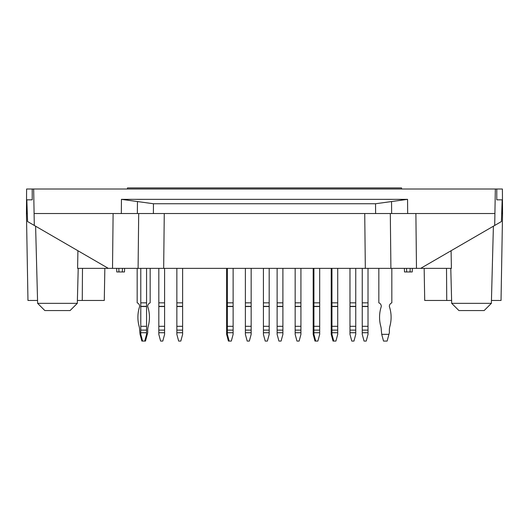 <?xml version="1.0" encoding="UTF-8"?>
<svg xmlns="http://www.w3.org/2000/svg" width="529" height="529" viewBox="0 0 529 529"><rect width="100%" height="100%" fill="white"/><g stroke="black" fill="none" stroke-linecap="round" stroke-linejoin="round"><path stroke-width="0.79" d="M104.841 268.362L104.286 300.459L77.379 300.459L77.618 291.492M37.552 300.459L27.964 300.459L26.45 213.537L27.31 213.537M424.159 268.362L424.714 300.459L451.621 300.459L451.382 291.492M495.336 189.012L33.664 189.012L34.094 213.537L391.632 213.537L391.546 201.549L375.537 203.744L375.61 213.537L494.906 213.537L495.336 189.012L502.398 189.012L502.55 213.537L501.036 300.459L491.448 300.459M375.537 203.744L153.463 203.744L153.39 213.537L138.691 213.537L138.095 268.362L112.518 268.362L113.113 213.537M391.546 201.549L407.561 199.354L121.439 199.354L121.339 213.537M138.691 213.537L137.368 213.537L137.454 201.549L121.439 199.354M137.454 201.549L153.463 203.744M33.664 189.012L26.602 189.012L26.45 213.537M502.55 213.537L501.69 213.537M37.632 303.348L77.307 303.348L70.093 310.556L44.846 310.556L37.632 303.348L35.608 226.207M32.223 189.012L32.223 199.83L26.827 199.83L27.587 221.552L34.299 225.447L34.094 213.537M451.693 303.348L491.368 303.348L484.154 310.556L458.908 310.556L451.693 303.348L450.781 268.362M496.777 189.012L496.777 199.83L502.173 199.83L501.413 221.552L494.701 225.447L494.906 213.537M122.457 268.362L122.325 271.966L124.487 271.966L124.613 268.362M122.325 271.966L116.77 271.966L116.678 268.362M412.322 268.362L412.23 271.966L404.513 271.966L404.387 268.362L404.513 271.966M77.307 303.348L78.219 268.362M34.299 225.447L108.326 268.362L77.598 268.362L77.915 250.733M108.326 268.362L112.518 268.362M138.261 268.362L163.673 268.362L157.741 268.362L158.819 268.362L158.819 302.839L164.592 302.839L164.592 306.522L158.819 306.522L158.819 326.32L164.592 326.32L164.592 306.522M390.309 213.537L390.905 268.362L163.673 268.362L164.268 213.537M390.739 268.362L416.482 268.362L415.887 213.537M451.085 250.733L451.402 268.362L416.482 268.362M420.674 268.362L494.701 225.447M491.368 303.348L493.392 226.207M153.046 268.362L149.079 268.362M146.559 302.839L146.559 268.362L147.637 268.362L139.702 268.362L140.787 268.362L140.787 302.839L146.559 302.839L146.559 306.522L140.787 306.522L140.787 326.32L146.559 326.32L146.559 306.522M379.921 268.362L375.954 268.362M368.019 302.839L368.019 306.357L362.246 306.357L362.246 302.839L368.019 302.839L368.019 268.362L369.097 268.362L365.327 268.362L364.732 213.537M401.557 189.012L401.557 187.927L127.443 187.927L127.443 189.012M319.681 332.728L319.681 334.341L317.883 341.073L314.993 341.073L313.194 334.341L313.194 332.728L319.681 332.728L319.681 330.129L313.915 330.129L313.915 326.32L319.681 326.32L319.681 306.522L313.915 306.522L313.915 326.32L313.194 326.32L313.194 306.522L313.915 306.522L313.915 302.839L319.681 302.839L319.681 306.522M319.681 306.357L313.194 306.357L313.194 302.839L313.915 302.839L313.915 268.362M313.194 332.728L313.194 326.32M313.194 302.839L313.194 268.362M137.176 268.362L137.176 302.839A3.749 3.749 0 0 1 139.63 306.357A3.749 3.749 0 0 0 137.176 302.839A3.749 3.749 0 0 1 139.63 306.357L139.63 306.522A34.233 34.233 0 0 0 139.12 326.32A14.428 14.428 0 0 1 139.63 330.129A14.428 14.428 0 0 0 139.12 326.32A34.233 34.233 0 0 1 139.63 306.522L139.63 306.522A34.233 34.233 0 0 0 139.12 326.32A14.428 14.428 0 0 1 139.63 330.129L140.066 334.341L140.787 334.341L142.592 341.073L141.871 341.073L140.066 334.341M147.71 330.129A14.428 14.428 0 0 1 148.226 326.32A34.233 34.233 0 0 0 147.71 306.522A34.233 34.233 0 0 1 148.226 326.32A14.428 14.428 0 0 0 147.71 330.129A14.428 14.428 0 0 1 148.226 326.32A34.233 34.233 0 0 0 147.71 306.522A34.233 34.233 0 0 1 148.226 326.32A14.428 14.428 0 0 0 147.71 330.129L147.71 332.728L145.475 341.073L142.592 341.073M147.71 306.357L147.71 306.357A3.749 3.749 0 0 1 150.163 302.839L150.163 268.362M182.624 332.728L182.624 334.341L180.819 341.073L178.657 341.073L176.851 334.341L176.851 332.728L182.624 332.728L182.624 330.129L176.851 330.129L176.851 326.32L182.624 326.32L182.624 306.522L176.851 306.522L176.851 326.32M182.624 306.357L176.851 306.357L176.851 302.839L182.624 302.839L182.624 306.522M182.624 326.32L182.624 330.129M176.851 332.728L176.851 330.129M176.851 302.839L176.851 268.362M182.624 302.839L182.624 268.362M319.681 326.32L319.681 330.129M315.714 341.073L313.915 334.341L313.915 330.129L313.194 330.129M319.681 302.839L319.681 268.362M378.837 302.839A3.749 3.749 0 0 1 381.29 306.357L381.29 306.357A3.749 3.749 0 0 0 378.837 302.839L378.837 268.362M380.774 326.32A14.428 14.428 0 0 1 381.29 330.129A14.428 14.428 0 0 0 380.774 326.32A34.233 34.233 0 0 1 381.29 306.522M389.37 330.129A14.428 14.428 0 0 1 389.88 326.32A34.233 34.233 0 0 0 389.37 306.522A34.233 34.233 0 0 1 389.88 326.32A14.428 14.428 0 0 0 389.37 330.129L389.37 332.728L387.129 341.073L383.525 341.073L381.72 334.341L388.934 334.341M389.37 306.357L389.37 306.357A3.749 3.749 0 0 1 391.824 302.839L391.824 268.362M381.72 334.341L381.29 330.129M269.188 332.728L269.188 334.341L267.383 341.073L265.221 341.073L263.416 334.341L263.416 332.728L269.188 332.728L269.188 330.129L263.416 330.129L263.416 326.32L269.188 326.32L269.188 306.522L263.416 306.522L263.416 326.32M269.188 306.357L263.416 306.357L263.416 302.839L269.188 302.839L269.188 306.522M269.188 326.32L269.188 330.129M263.416 332.728L263.416 330.129M263.416 302.839L263.416 268.362M269.188 302.839L269.188 268.362M164.592 332.728L164.592 334.341L162.787 341.073L160.624 341.073L158.819 334.341L158.819 332.728L164.592 332.728L164.592 330.129L158.819 330.129L158.819 326.32M164.592 306.357L158.819 306.357L158.819 302.839M164.592 326.32L164.592 330.129M158.819 332.728L158.819 330.129M164.592 302.839L164.592 268.362M233.124 332.728L233.124 334.341L231.318 341.073L228.429 341.073L226.63 334.341L226.63 332.728L233.124 332.728L233.124 330.129L227.351 330.129L227.351 326.32L233.124 326.32L233.124 306.522L227.351 306.522L227.351 326.32L226.63 326.32L226.63 306.522L227.351 306.522L227.351 302.839L233.124 302.839L233.124 306.522M233.124 306.357L226.63 306.357L226.63 302.839L227.351 302.839L227.351 268.362M226.63 332.728L226.63 326.32M226.63 302.839L226.63 268.362M337.72 332.728L337.72 334.341L335.915 341.073L333.032 341.073L331.227 334.341L331.227 332.728L337.72 332.728L337.72 330.129L331.947 330.129L331.947 326.32L337.72 326.32L337.72 306.522L331.947 306.522L331.947 326.32L331.227 326.32L331.227 306.522L331.947 306.522L331.947 302.839L337.72 302.839L337.72 306.522M337.72 306.357L331.227 306.357L331.227 302.839L331.947 302.839L331.947 268.362M331.227 332.728L331.227 326.32M331.227 302.839L331.227 268.362M300.928 332.728L300.928 334.341L299.123 341.073L296.961 341.073L295.156 334.341L295.156 332.728L300.928 332.728L300.928 330.129L295.156 330.129L295.156 326.32L300.928 326.32L300.928 306.522L295.156 306.522L295.156 326.32M300.928 306.357L295.156 306.357L295.156 302.839L300.928 302.839L300.928 306.522M300.928 326.32L300.928 330.129M295.156 332.728L295.156 330.129M295.156 302.839L295.156 268.362M300.928 302.839L300.928 268.362M144.754 341.073L146.559 334.341L147.28 334.341M233.124 326.32L233.124 330.129M229.156 341.073L227.351 334.341L227.351 330.129L226.63 330.129M233.124 302.839L233.124 268.362M337.72 326.32L337.72 330.129M333.753 341.073L331.947 334.341L331.947 330.129L331.227 330.129M337.72 302.839L337.72 268.362M355.752 332.728L355.752 334.341L353.947 341.073L351.785 341.073L349.98 334.341L349.98 332.728L355.752 332.728L355.752 330.129L349.98 330.129L349.98 326.32L355.752 326.32L355.752 306.522L349.98 306.522L349.98 326.32M355.752 306.357L349.98 306.357L349.98 302.839L355.752 302.839L355.752 306.522M355.752 326.32L355.752 330.129M349.98 332.728L349.98 330.129M349.98 302.839L349.98 268.362M355.752 302.839L355.752 268.362M251.156 332.728L251.156 334.341L249.351 341.073L247.188 341.073L245.383 334.341L245.383 332.728L251.156 332.728L251.156 330.129L245.383 330.129L245.383 326.32L251.156 326.32L251.156 306.522L245.383 306.522L245.383 326.32M251.156 306.357L245.383 306.357L245.383 302.839L251.156 302.839L251.156 306.522M251.156 326.32L251.156 330.129M245.383 332.728L245.383 330.129M245.383 302.839L245.383 268.362M251.156 302.839L251.156 268.362M146.559 306.357L140.787 306.357L140.787 302.839M146.559 326.32L146.559 330.129L140.787 330.129L140.787 326.32M140.787 330.129L140.787 332.728L146.559 332.728L146.559 330.129M146.559 332.728L146.559 334.341M140.787 332.728L140.787 334.341M137.176 302.839A3.749 3.749 0 0 1 139.63 306.357L139.63 306.522A34.233 34.233 0 0 0 139.12 326.32A14.428 14.428 0 0 1 139.63 330.129M282.896 332.728L282.896 334.341L281.091 341.073L278.928 341.073L277.123 334.341L277.123 332.728L282.896 332.728L282.896 330.129L277.123 330.129L277.123 326.32L282.896 326.32L282.896 306.522L277.123 306.522L277.123 326.32M282.896 306.357L277.123 306.357L277.123 302.839L282.896 302.839L282.896 306.522M282.896 326.32L282.896 330.129M277.123 332.728L277.123 330.129M277.123 302.839L277.123 268.362M282.896 302.839L282.896 268.362M368.019 332.728L368.019 334.341L366.213 341.073L364.051 341.073L362.246 334.341L362.246 332.728L368.019 332.728L368.019 330.129L362.246 330.129L362.246 326.32L368.019 326.32L368.019 306.522L362.246 306.522L362.246 326.32M368.019 326.32L368.019 330.129M362.246 332.728L362.246 330.129M362.246 302.839L362.246 268.362M82.253 300.459L82.491 268.362M446.747 300.459L446.509 268.362M407.561 199.354L407.661 213.537M410.16 268.362L410.068 271.966M406.543 268.362L406.675 271.966M118.84 268.362L118.932 271.966"/></g></svg>
